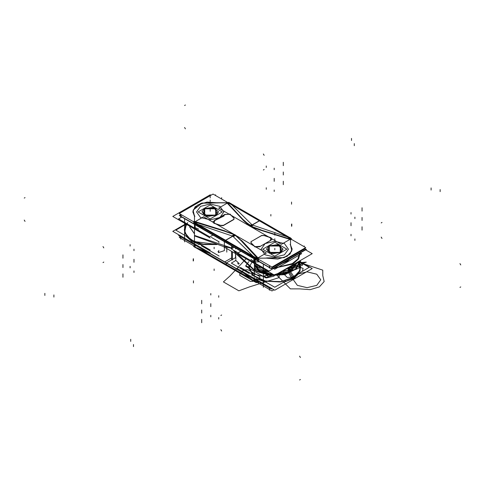 <?xml version="1.0" encoding="UTF-8"?>
<svg xmlns="http://www.w3.org/2000/svg" width="485" height="485" viewBox="0 0 485 485"><rect width="100%" height="100%" fill="white"/><g stroke="black" fill="none" stroke-linecap="round" stroke-linejoin="round"><path stroke-width="0.73" d="M298.827 261.403L309.2 267.387L298.457 273.588M285.598 281.015L274.759 287.272L263.876 280.991M240.378 267.417L251.163 273.649M299.3 261.13L312.219 268.581L274.765 290.206L237.359 268.611M294.298 278.057L283.367 282.3M266.119 282.282L256.395 278.748M256.48 278.796L266.186 282.325M283.301 282.343L293.092 278.796L283.301 282.343L293.092 278.796L283.301 282.343L293.092 278.796L293.092 278.026L293.092 278.936L293.092 278.026L293.176 278.748L291.988 279.39M248.896 267.114L253.491 275.607L265.635 281.094L281.027 281.615L294.207 276.996M294.207 277.347L294.207 278.251L282.925 282.555M251.436 274.819L266.568 282.543M248.896 267.253L253.261 275.559L264.877 281.064L279.839 281.912L293.092 277.826L298.705 272.976L300.676 267.253M291.909 278.663L291.909 279.578M291.909 278.323L298.384 273.261L300.676 267.114L298.748 261.445M300.676 267.18L298.675 261.488L300.185 270.145L293.092 277.826L300.185 270.145L298.675 261.488L300.185 270.145L293.092 277.826L279.469 281.955L264.186 280.894L252.655 275.007L248.938 266.386L252.655 275.007L264.186 280.894L279.469 281.955L293.092 277.826L279.469 281.955L264.186 280.894L252.655 275.007L248.938 266.386M299.342 273.079L293.183 278.742L293.092 278.026M288.266 272.109L291.994 278.62L299.948 271.188L299.384 262.452M288.739 267.762L289.29 271.752L274.892 275.219L289.29 271.752L288.739 267.762L289.29 271.752L274.892 275.219L289.29 271.752L295.232 264.337L289.29 271.752L288.739 267.762L289.29 271.752L295.232 264.337M295.395 264.216L288.442 272.412L288.017 268.017M291.994 266.198L297.699 262.052M293.092 265.598L297.566 262.13L293.092 265.598L287.09 268.181L293.092 265.598L297.566 262.13L293.092 265.598L287.09 268.181M259.184 266.956L262.349 268.126M287.12 268.163L294.304 264.865M259.263 266.986L262.385 268.144L252.061 262.185L262.385 268.144M254.358 265.192L259.178 271.267L268.908 274.892L280.488 274.922L290.272 271.351L289.448 267.49M261.997 268.175L263.519 268.799L262.003 268.169M285.926 268.854L287.011 268.417M274.631 275.219L260.888 272.085L254.358 264.434L260.888 272.085L274.631 275.219L260.888 272.085L254.358 264.434L260.888 272.085L274.631 275.219L260.748 272.012L254.328 264.21M290.072 271.06L294.14 277.038M294.207 277.141L280.615 281.991L264.743 281.209L252.63 275.231L248.829 266.295M251.782 262.027L262.912 268.454M286.568 268.478L294.207 265.052M273.855 268.187L293.771 263.246M294.268 264.034L291.145 265.835M254.777 263.755L258.165 265.713M273.57 268.35L292.77 264.064L273.57 268.35L292.77 264.064L298.511 258.978L300.191 252.982L298.511 258.978L292.77 264.064L298.511 258.978L300.191 252.982L298.511 258.978L292.77 264.064L273.57 268.35L292.77 264.064L298.511 258.978L300.191 252.982M238.123 253.255L237.359 253.697L274.765 275.292L312.219 253.673L305.605 249.854M257.687 264.555L255.959 263.555L257.687 264.555M292.394 263.798L297.869 258.984L299.621 253.309L297.869 258.984L292.394 263.798L297.869 258.984L299.621 253.309L297.869 258.984L292.394 263.798L297.869 258.984L299.621 253.309M274.14 268.023L292.352 263.828M291.297 264.392L297.96 258.941L299.742 253.243M274.195 267.993L292.437 263.773L293.51 263.112M282.949 262.937L288.393 260.512M282.349 263.282L287.702 261.142M300.342 252.897L301.676 253.667L274.759 269.211L273.419 268.435M287.356 260.894L290.151 258.778L287.356 260.894M283.61 262.555L287.314 260.918M290.248 258.723L286.587 261.312M288.169 260.396L283.689 262.506M291.958 265.368L295.013 263.604M291.521 264.543L298.039 259.348L300.082 253.049M291.909 266.38L297.845 261.973M269.351 245.507L266.568 249.066L271.879 253.503L280.954 252.206M283.004 249.138L277.875 244.816L268.975 245.853L266.574 249.011M266.568 249.211L271.642 253.594L280.597 252.564L283.004 249.211M280.221 252.624L283.004 249.066L277.693 244.628L268.623 245.931M274.765 256.201L286.902 249.199L274.813 242.215L262.676 249.223L274.765 256.201M268.975 245.853L280.597 245.853L280.597 252.564L268.975 252.564L268.975 245.853L268.975 252.564L280.597 252.564L280.597 245.853L268.975 245.853L280.597 245.853L280.597 252.564L268.975 252.564L268.975 245.853L280.597 245.853L280.597 252.564L268.975 252.564L268.975 245.853M281.912 250.987L279.148 245.501L269.296 246.04L269.296 252.382L280.275 252.382L280.275 246.04L269.296 246.04L267.702 251.042L273.376 253.619L280.275 252.382L281.876 251.042M269.593 245.689L267.623 250.939L273.607 253.564L280.676 252.085M279.978 252.485L281.955 250.939L279.033 245.277L268.896 246.089M235.989 253.861L229.278 249.987L235.989 253.861M233.279 250.03L235.522 252.97L233.279 250.03L235.522 252.97L233.279 250.03L235.522 252.97L235.522 251.327L235.522 252.97L233.279 250.03M304.41 248.35L305.053 248.72L270.842 268.472L255.431 259.578M225.61 241.1L224.519 241.73L252.806 258.062M258.026 260.081L258.481 260.081M234.158 247.295L231.345 248.914L238.165 252.849M235.546 252.23L235.637 251.394M235.522 248.866L235.595 248.12M236.043 253.831L254.358 270.436L254.358 264.349M254.358 263.094L254.358 258.802L248.144 254.11M241.53 241.1L235.431 235.413L241.53 241.1L235.431 235.413L241.53 241.1L235.431 235.413L233.255 236.668L254.528 257.565L256.953 257.759L241.615 241.233L256.953 257.759L241.615 241.233L256.953 257.759L255.237 257.759L256.953 257.759M234.613 234.77L241.615 241.075M250.139 226.228L260.124 220.463L291.443 238.547L281.415 244.331L250.096 226.252M253.067 225.228L251.036 226.404L253.067 225.228L251.036 226.404L253.067 225.228L289.26 237.511L253.067 225.228L289.26 237.511L253.067 225.228L289.26 237.511L289.6 238.753M250.89 226.489L260.099 229.866L250.89 226.489M260.742 230.011L289.6 238.911M289.787 237.929L290.497 237.935M289.648 237.432L290.309 237.741M304.495 248.302L306.393 249.399L268.914 271.036L237.789 253.067L240.972 251.23M250.981 259.402L253.819 261.482L253.819 258.644L247.241 253.588L253.819 258.644L253.819 261.482L250.981 259.402M254.358 261.736L255.001 261.858L254.358 261.736M257.62 260.081L257.62 259.032L255.237 259.032L257.62 259.032L257.62 260.081L257.62 259.032L257.62 260.081L257.62 259.032L255.237 259.032L255.237 261.87L259.402 261.87M255.431 258.875L254.188 258.687M255.577 258.402L255.625 258.875M254.449 258.935L255.001 259.026L254.449 258.935M253.843 258.438L254.334 257.687M255.237 258.202L255.237 258.875L255.237 258.202M255.213 257.893L254.358 259.166M266.338 253.037L256.31 258.826L224.991 240.742L235.019 234.952L266.338 253.037M235.431 235.413L233.255 236.668L254.528 257.565L255.237 257.759L254.528 257.565L255.237 257.759L254.528 257.565L233.255 236.668L254.528 257.565L233.255 236.668L235.431 235.413M258.026 260.554L258.026 259.008M258.026 258.444L241.294 240.572M255.037 258.093L255.037 259.184M255.001 262.027L255.001 258.875L257.79 258.875M255.237 259.032L255.237 261.87L255.237 259.032L255.237 261.87L255.237 259.032L257.62 259.032L255.237 259.032M260.099 229.714L291.061 239.372M260.978 229.896L250.06 225.858M238.481 264.246L237.723 263.294L238.481 264.246M235.874 259.311L235.522 253.594L235.874 259.311M268.999 287.69L270.842 288.757L271.545 288.351M237.874 269.721L224.519 262.009L231.418 258.026M249.205 273.394L231.345 263.082L235.571 260.645M235.546 260.106L239.299 263.725M254.886 281.864L256.31 282.688L257.887 281.779M253.437 281.027L224.991 264.604L227.004 263.446M255.092 281.791L254.54 281.809L254.358 281.215M244.695 273.752L253.819 281.015L244.695 273.752M253.843 281.191L243.937 273.316L254.54 281.809M232.091 248.12L232.273 248.381M233.558 250.193L254.358 269.987L254.358 276.292M254.358 277.547L254.358 281.615L244.01 273.358M237.789 269.769L268.914 287.738L269.702 287.284M253.819 278.184L253.322 277.826L253.819 278.184M255.001 279.706L255.001 281.567L258.22 281.567M255.237 281.403L255.237 279.839L255.237 281.403L255.237 279.839L255.237 281.403L257.62 281.403M257.814 281.791L255.037 281.791L255.037 281.233M258.026 281.452L258.026 282.628M254.364 281.276L255.001 281.397L254.364 281.276M254.358 281.433L255.431 281.561M304.174 248.49L305.726 249.381L271.988 268.86L255.431 259.305M180.826 214.443L179.274 215.334L194.485 224.118M198.595 226.489L251.139 256.826M257.893 258.147L242.039 241.287L257.887 258.147L267.641 258.147M258.256 258.287L284.107 257.656L290 254.031L292.14 249.211M258.075 259.038L258.075 260.081L258.075 259.038M258.481 260.536L258.481 259.275M258.481 258.463L241.633 240.505M223.924 230.69L235.043 234.734L242.039 241.154M241.863 241.015L235.043 234.873L224.403 230.933L235.043 234.873L241.863 241.015L235.043 234.873L224.403 230.933L235.043 234.873L241.863 241.015L235.043 234.873L224.403 230.933M193.939 222.373L193.939 222.009L193.939 222.373M225.046 230.927L193.939 221.202M194.485 215.91L194.485 221.542M194.485 221.433L194.485 216.164L194.485 221.433L194.485 216.164L194.485 221.433L194.485 216.164L192.86 211.927M194.867 216.456L192.86 211.787L195.103 206.859L201.251 203.209L218.305 202.924M217.359 202.803L207.046 202.081L197.874 204.888L193.115 210.217L194.485 216.164L193.115 210.217L197.874 204.888L207.046 202.081L217.359 202.803L207.046 202.081L197.874 204.888L193.115 210.217L194.485 216.164L193.115 210.217L197.874 204.888L207.046 202.081L217.359 202.803L202.196 203.045L193.163 210.078M227.113 202.706L217.359 202.706M218.056 202.851L226.925 202.851L218.056 202.851L226.925 202.851L218.056 202.851L226.925 202.851L243.137 220.123M226.519 202.39L243.367 220.348M261.075 230.163L249.957 226.119L242.961 219.705M243.367 220.475L249.945 226.259L259.954 230.06L249.945 226.259L243.367 220.475L249.945 226.259L259.954 230.06L249.945 226.259L243.367 220.475L255.722 228.859M259.954 229.926L291.061 239.657M290.515 244.834L290.515 239.56L260.597 230.205L290.515 239.56L290.515 244.834L290.515 239.56L260.597 230.205L290.515 239.56L290.515 244.834L290.515 239.56L260.597 230.205M290.515 244.943L290.515 239.311M290.133 244.398L292.14 249.066L289.897 253.994L283.749 257.644L266.695 257.929M292.14 249.138L290.515 244.98L291.873 250.951L287.053 256.292L277.802 259.075L267.453 258.287L277.802 259.075L287.053 256.292L291.873 250.951L290.515 244.98L291.873 250.951L287.053 256.292L277.802 259.075L267.453 258.287L277.802 259.075L287.053 256.292L291.873 250.951L290.515 244.98M213.012 194.067L305.726 247.592L271.988 267.071L179.274 213.545L213.012 194.067M194.485 221.578L223.924 230.83L194.485 221.578M259.875 246.58L270.478 240.457M270.187 240.651L259.96 246.556L270.187 240.651M270.678 237.601L272.115 238.996L270.018 240.536M270.478 240.59L272.115 239.141L270.83 237.795L270.478 240.59M264.058 235.395L270.976 237.711M261.506 235.486L264.367 235.492M264.216 235.583L261.657 235.577L264.216 235.583M251.036 241.639L261.924 235.352M251.272 243.052L250.866 242.215L251.26 241.397M250.866 242.361L251.078 242.973M255.11 246.871L251.103 242.876M251.188 243.106L255.019 246.926L251.188 243.106M260.008 246.313L254.928 246.695M259.875 246.695L255.11 247.004L259.857 246.713M214.321 223.252L212.885 221.857L214.982 220.317M214.024 223.282L214.813 220.487L214.024 223.282L214.813 220.487L212.939 221.681M212.885 222.003L213.958 223.258M220.942 225.458L214.024 223.142M214.17 223.342L220.784 225.555L214.17 223.342M223.494 225.367L220.633 225.361M220.942 225.598L223.076 225.634L220.942 225.598M233.964 219.214L223.076 225.501M223.342 225.561L233.825 219.511L223.342 225.561M233.728 217.801L234.134 218.638L233.74 219.456M229.89 213.982L233.897 217.977M224.991 214.54L230.072 214.158M229.981 214.212L225.04 214.582L229.981 214.212M225.125 214.273L214.522 220.396M224.991 214.667L214.982 220.457L224.991 214.667L214.982 220.457L224.076 215.964M265.101 243.615L274.789 241.3L284.471 243.615L288.484 249.211L284.471 254.801L274.789 257.117L265.101 254.801L261.088 249.211L265.101 243.615L274.789 241.3L284.471 243.615L288.484 249.211L284.471 254.801L274.789 257.117L265.101 254.801L261.088 249.211L265.101 243.615L274.789 241.3L284.471 243.615L288.484 249.211L284.471 254.801L274.789 257.117L265.101 254.801L261.088 249.211L265.101 243.615L274.789 241.3L284.471 243.615L288.484 249.211L284.471 254.801L274.789 257.117L265.101 254.801L261.088 249.211L265.101 243.615M200.529 206.337L210.211 204.021L219.899 206.337L223.912 211.927L219.899 217.522L210.211 219.838L200.529 217.522L196.516 211.927L200.529 206.337L210.211 204.021L219.899 206.337L223.912 211.927L219.899 217.522L210.211 219.838L200.529 217.522L196.516 211.927L200.529 206.337L210.211 204.021L219.899 206.337L223.912 211.927L219.899 217.522L210.211 219.838L200.529 217.522L196.516 211.927L200.529 206.337L210.211 204.021L219.899 206.337L223.912 211.927L219.899 217.522L210.211 219.838L200.529 217.522L196.516 211.927L200.529 206.337M210.053 253.388L238.111 269.581M269.236 287.556L271.988 289.145L272.455 288.872M258.481 281.712L258.481 282.609M258.075 281.482L258.075 282.149L258.075 281.482M258.481 282.149L259.239 282.149M180.505 236.698L179.274 237.407L194.485 246.186M201.887 250.46L248.993 277.656M256.153 281.791L271.988 290.933L274.001 289.769M210.187 238.014L172.781 216.419L210.235 194.794L210.999 195.231M193.491 205.337L191.229 206.64M191.387 226.277L193.115 227.271L191.387 226.277M193.576 205.288L191.138 206.695M198.335 231.169L187.21 224.743M197.807 230.866L187.489 224.907L197.807 230.866M190.205 226.471L193.594 228.429M194.503 233.922L189.605 226.938M189.768 227.059L194.503 233.709L189.768 227.059M216.904 244.585L203.009 244.507L191.163 240.305L184.755 233.182L185.616 225.173M216.534 244.47L202.403 244.222L190.605 239.735L184.646 232.333L186.313 224.228L184.646 232.333L190.605 239.735L202.403 244.222L216.534 244.47L202.403 244.222L190.605 239.735L184.646 232.333L186.313 224.228L184.646 232.333L190.605 239.735L202.403 244.222L216.534 244.47L204.87 244.598L194.297 241.76L186.949 236.535L184.324 229.975M210.187 252.927L172.781 231.327L185.7 223.87M186.592 236.365L175.8 230.139L186.173 224.149M199.305 243.706L210.187 249.987M185.791 235.904L191.908 241.512L201.614 245.04L191.908 241.512L185.791 235.904L191.908 241.512L201.614 245.04L191.817 241.463L185.688 235.843M198.935 244.543L185.664 235.831M216.219 244.367L194.17 241.56L186.913 236.347L184.324 229.829L186.24 224.185M187.756 222.536L184.391 228.89M222.821 246.259L229.526 250.133L222.821 246.259M224.367 246.525L231.594 248.326L224.367 246.525L231.594 248.326L224.367 246.525L224.367 242.427L224.367 246.525L231.594 248.326L224.367 246.525L224.367 242.427L224.367 246.525L231.594 248.326L231.594 245.816L231.594 248.326L224.367 246.525M224.215 241.554L224.367 242.427L224.215 241.554M212.691 235.164L213.776 235.522L212.691 235.164M194.485 224.391L179.947 215.995L181.736 214.964M196.455 225.525L226.271 242.742L227.362 242.112M211.327 237.359L219.117 241.857M218.826 242.573L218.808 241.675M250.387 226.046L243.385 219.741M231.933 235.91L234.109 234.655L224.258 231.133L195.4 222.227L195.74 223.627L231.933 235.91L234.109 234.655L224.258 231.133L195.4 222.227L195.74 223.627L231.933 235.91L234.109 234.655L224.258 231.133L195.4 222.227L224.258 231.133L234.109 234.655L224.258 231.133L195.4 222.227L195.74 223.627L231.933 235.91L234.109 234.655L231.933 235.91L195.74 223.627L231.933 235.91M193.557 222.597L203.585 216.807L234.904 234.892L224.876 240.675L193.557 222.597M195.212 223.245L194.515 224.622M203.924 228.581L195.158 224.779L195.158 227.617L198.607 229.181L195.158 227.617L195.158 224.779L203.924 228.581M195.182 224.567L195.582 223.761M223.045 246.392L194.503 235.88L194.503 229.769M194.503 228.514L194.503 224.246L202.633 227.835M212.915 235.031L209.732 236.868L178.607 218.899L181.79 217.062M230.999 203.573L229.787 203.282M251.745 224.47L230.472 203.573L251.745 224.47L230.472 203.573L251.745 224.47L249.708 225.646L251.745 224.47L249.708 225.646L251.745 224.47L230.472 203.573L228.247 203.379L229.763 203.379M249.981 226.186L218.662 208.101L228.69 202.312L260.008 220.396L250.024 226.162M228.047 203.379L243.47 220.038M243.706 220.39L249.569 225.725L243.706 220.39M226.974 202.372L243.706 220.245M194.485 227.095L194.485 223.13M194.958 223.421L194.509 224.234M194.873 223.355L194.618 223.579M224.901 231.102L193.939 221.445M224.021 230.921L234.94 234.964M194.564 224.1L194.497 223.688M235.516 257.687L226.271 263.022L209.811 253.522M201.263 245.713L219.117 256.025M218.826 250.454L218.505 252.182L218.001 251.424M232.339 248.278L194.503 235.431L194.503 241.712M194.503 242.967L194.503 247.065L208.805 253.037M179.395 235.146L178.607 235.601L209.732 253.57M195.77 244.604L195.158 244.319L195.77 244.604M195.352 247.568L209.393 253.37L194.691 247.259L194.515 246.671M195.158 247.15L207.738 252.418L195.158 247.15L207.738 252.418L195.158 247.15L195.158 245.155M226.889 263.379L224.876 264.537L196.055 247.896M193.557 246.453L194.503 247.004M194.485 244.767L194.485 246.629M204.779 208.229L201.996 211.787L207.307 216.225L216.377 214.922M218.432 211.86L213.303 207.531L204.403 208.574L202.002 211.733M201.996 211.927L207.071 216.31L216.025 215.285L218.432 211.927M215.649 215.346L218.432 211.787L213.121 207.35L204.046 208.647M210.187 218.923L222.324 211.915L210.235 204.937L198.098 211.945L210.187 218.923M204.403 208.574L216.025 208.574L216.025 215.285L204.403 215.285L204.403 208.574L204.403 215.285L216.025 215.285L216.025 208.574L204.403 208.574L216.025 208.574L216.025 215.285L204.403 215.285L204.403 208.574L216.025 208.574L216.025 215.285L204.403 215.285L204.403 208.574M217.341 213.709L214.576 208.223L204.725 208.762L204.725 215.097L215.704 215.097L215.704 208.762L204.725 208.762L203.124 213.758L208.805 216.334L215.704 215.097L217.298 213.758M205.022 208.404L203.045 213.655L209.035 216.286L216.104 214.8M215.407 215.207L217.377 213.655L214.461 207.992L204.324 208.811M294.207 278.105L299.239 273.14M293.025 277.717L289.387 271.897M254.358 267.702L258.256 270.685L273.595 274.619L258.256 270.685L273.595 274.619L258.256 270.685L273.595 274.619L258.256 270.685L273.595 274.619L258.256 270.685L254.358 267.702M275.929 274.619L291.315 270.685L298.136 261.797L291.315 270.685L275.929 274.619L291.315 270.685L298.136 261.797L291.315 270.685L275.929 274.619L291.315 270.685L298.136 261.797L291.315 270.685L275.929 274.619L291.315 270.685L298.136 261.797L291.315 270.685L275.929 274.619M292.625 266.004L280.354 272.067L292.625 266.004M269.151 272.055L260.839 269.193L256.953 266.004L260.839 269.193L256.953 266.004L260.839 269.193L256.953 266.004L260.839 269.193L256.953 266.004L260.839 269.193L269.151 272.055M274.789 248.314L274.789 249.805L274.789 248.314M256.801 271.521L270.054 275.565L284.944 274.601L296.311 268.963L300.203 260.609L296.311 268.963L284.944 274.601L270.054 275.565L256.801 271.521L270.054 275.565L284.944 274.601L296.311 268.963L300.203 260.609L296.311 268.963L284.944 274.601L270.054 275.565L256.801 271.521L270.054 275.565L284.944 274.601L296.311 268.963L300.203 260.609L296.311 268.963L284.944 274.601L270.054 275.565L256.801 271.521L270.054 275.565L284.944 274.601L296.311 268.963L300.203 260.609L296.311 268.963L284.944 274.601L270.054 275.565L256.801 271.521L254.358 269.884L256.801 271.521M299.621 260.942L295.583 268.981L284.452 274.352L270.024 275.213L257.226 271.279L254.358 269.296L257.226 271.279L254.358 269.296L257.226 271.279L254.358 269.296L257.226 271.279L254.358 269.296L257.226 271.279L270.024 275.213L284.452 274.352L295.583 268.981L299.621 260.942L295.583 268.981L284.452 274.352L270.024 275.213L257.226 271.279L270.024 275.213L284.452 274.352L295.583 268.981L299.621 260.942L295.583 268.981L284.452 274.352L270.024 275.213L257.226 271.279L270.024 275.213L284.452 274.352L295.583 268.981L299.621 260.942L295.583 268.981L284.452 274.352L270.024 275.213L257.226 271.279L270.024 275.213L284.452 274.352L295.583 268.981L299.621 260.942M289.199 271.6L293.189 277.972L289.199 271.6M287.569 268.169L285.92 268.854L287.569 268.169M289.539 271.806L288.854 267.72M274.892 275.219L289.29 271.752M274.789 232.921L274.789 234.407L274.789 232.921M274.789 238.772L274.789 240.263L274.789 238.772M269.296 246.04L269.296 252.382L280.275 252.382L280.275 246.04L269.296 246.04L269.296 252.382L280.275 252.382L280.275 246.04L269.296 246.04L269.296 252.382L280.275 252.382L280.275 246.04L269.296 246.04M274.789 233.703L274.789 235.195L274.789 233.703M232.406 248.308L232.406 246.283M259.663 269.872L254.358 266.083L259.663 269.872L254.358 266.083L259.663 269.872L254.358 266.083L259.663 269.872L254.358 266.083L259.663 269.872L254.358 266.083L259.663 269.872L254.358 266.083L259.663 269.872L273.861 275.165L259.663 269.872M248.811 261.639L245.695 265.81L245.895 266.38L265.713 277.82L266.695 277.935L273.922 276.135L274.449 275.638L273.861 275.165L274.449 275.638L274.183 275.286L274.449 275.638L274.183 275.286L274.449 275.638L274.183 275.286L274.449 275.638L274.183 275.286L274.449 275.638L274.183 275.286L274.449 275.638L273.922 276.135L274.449 275.638L273.922 276.135L274.449 275.638L273.922 276.135L274.449 275.638L273.922 276.135L274.449 275.638L273.922 276.135L274.449 275.638L273.922 276.135L266.695 277.935L273.922 276.135L266.695 277.935L273.922 276.135L266.695 277.935L273.922 276.135L266.695 277.935L273.922 276.135L266.695 277.935L273.922 276.135L266.695 277.935L265.713 277.82L245.895 266.38L265.713 277.82L245.895 266.38L265.713 277.82L245.895 266.38L265.713 277.82L245.895 266.38L265.713 277.82L245.895 266.38L265.713 277.82L245.895 266.38L245.695 265.81L248.811 261.639M268.702 276.583L266.119 275.092L268.702 276.583M250.624 266.144L248.041 264.652L250.624 266.144M201.705 303.701L201.705 302.21M103.79 247.896L103.02 246.562L103.79 247.896M246.095 258.741L230.151 275.819L223.415 281.888L238.856 290.8L249.357 286.914L279.13 277.62L279.13 272.77L279.13 277.62L279.13 272.77L279.13 277.62L279.13 272.77L279.13 277.62L279.13 272.77L279.13 277.62L279.13 272.77L279.13 277.62L279.13 272.77L279.13 277.62L249.357 286.914L279.13 277.62L249.357 286.914L279.13 277.62L249.357 286.914L279.13 277.62L249.357 286.914L279.13 277.62L249.357 286.914L279.13 277.62L249.357 286.914L238.856 290.8L249.357 286.914L238.856 290.8L249.357 286.914L238.856 290.8L249.357 286.914L238.856 290.8L249.357 286.914L238.856 290.8L249.357 286.914L238.856 290.8L223.415 281.888L238.856 290.8L223.415 281.888L238.856 290.8L223.415 281.888L238.856 290.8L223.415 281.888L238.856 290.8L223.415 281.888L238.856 290.8L223.415 281.888L230.151 275.819L223.415 281.888L230.151 275.819L223.415 281.888L230.151 275.819L223.415 281.888L230.151 275.819L223.415 281.888L230.151 275.819L223.415 281.888L230.151 275.819L246.095 258.741M250.278 281.342L239.79 275.292L239.808 273.813L243.64 269.993L247.902 269.715L259.936 276.662L259.451 279.124L252.831 281.336L250.278 281.342L239.79 275.292L239.808 273.813L243.64 269.993L247.902 269.715L259.936 276.662L259.451 279.124L252.831 281.336L250.278 281.342L239.79 275.292L239.808 273.813L243.64 269.993L247.902 269.715L259.936 276.662L259.451 279.124L252.831 281.336L250.278 281.342L239.79 275.292L239.808 273.813L243.64 269.993L247.902 269.715L259.936 276.662L259.451 279.124L252.831 281.336L250.278 281.342L239.79 275.292L239.808 273.813L243.64 269.993L247.902 269.715L259.936 276.662L259.451 279.124L252.831 281.336L250.278 281.342L239.79 275.292L239.808 273.813L243.64 269.993L247.902 269.715L259.936 276.662L259.451 279.124L252.831 281.336L250.278 281.342L239.79 275.292L239.808 273.813L243.64 269.993L247.902 269.715L259.936 276.662L259.451 279.124L252.831 281.336L250.278 281.342L239.79 275.292L239.808 273.813L243.64 269.993L247.902 269.715L259.936 276.662L259.451 279.124L252.831 281.336L250.278 281.342L239.79 275.292L239.808 273.813L243.64 269.993L247.902 269.715L259.936 276.662L259.451 279.124L252.831 281.336L250.278 281.342L239.79 275.292L239.808 273.813L243.64 269.993L247.902 269.715L259.936 276.662L259.451 279.124L252.831 281.336L250.278 281.342L239.79 275.292L239.808 273.813L243.64 269.993L247.902 269.715L259.936 276.662L259.451 279.124L252.831 281.336L250.278 281.342L239.79 275.292L239.808 273.813L243.64 269.993L247.902 269.715L259.936 276.662L259.451 279.124L252.831 281.336L250.278 281.342M252.915 273.77L248.587 268.114L251.982 262.246L248.587 268.114L252.915 273.77L248.587 268.114L251.982 262.246L248.587 268.114L252.915 273.77L248.587 268.114L251.982 262.246L248.587 268.114L252.915 273.77L248.587 268.114L251.982 262.246L248.587 268.114L252.915 273.77L248.587 268.114L251.982 262.246L248.587 268.114L252.915 273.77L248.587 268.114L251.982 262.246L248.587 268.114L252.915 273.77L262.779 276.268L272.97 274.261L262.779 276.268L252.915 273.77L262.779 276.268L272.97 274.261L262.779 276.268L252.915 273.77L262.779 276.268L272.97 274.261L262.779 276.268L252.915 273.77L262.779 276.268L272.97 274.261L262.779 276.268L252.915 273.77L262.779 276.268L272.97 274.261L262.779 276.268L252.915 273.77L262.779 276.268L272.97 274.261L262.779 276.268L252.915 273.77M255.607 262.797L255.607 262.027L255.607 262.797M289.745 268.029L306.302 262.118L297.044 262.803L306.302 262.118L297.044 262.803L306.302 262.118L297.044 262.803L306.302 262.118L297.044 262.803L306.302 262.118L297.044 262.803L306.302 262.118L297.044 262.803L306.302 262.118L289.745 268.029M362.065 220.439L362.065 217.456M263.361 276.159L263.361 264.525L263.361 276.159M235.522 251.327L235.522 252.97M247.241 253.588L253.819 258.644L253.819 261.482L253.819 258.644L247.241 253.588M214.127 248.756L214.127 247.265L214.121 248.744M193.466 260.845L193.466 258.735L193.466 260.845M246.544 266.01L248.72 267.265L246.544 266.01M201.705 300.342L201.705 301.834M299.621 356.148L300.391 357.481L299.621 356.148M289.794 237.595L289.484 237.414M201.705 313.019L201.705 310.036M282.228 270.982L295.335 269.593L299.203 267.841L299.875 267.023L299.875 260.797L299.875 267.023L299.875 260.797L299.875 267.023L299.875 260.797L299.875 267.023L299.875 260.797L299.875 267.023L299.875 260.797L299.875 267.023L299.875 260.797L299.875 267.023L299.203 267.841L295.335 269.593L299.203 267.841L295.335 269.593L299.203 267.841L295.335 269.593L299.203 267.841L295.335 269.593L299.203 267.841L295.335 269.593L299.203 267.841L295.335 269.593L282.228 270.982M351.037 225.689L351.037 222.712M362.065 211.12L362.065 209.629M264.143 155.315L263.373 153.981L264.143 155.315M259.323 270.072L269.078 272.012L259.323 270.072L269.078 272.012L259.323 270.072L269.078 272.012L259.323 270.072L269.078 272.012L259.323 270.072L269.078 272.012L259.323 270.072L269.078 272.012L259.323 270.072L255.874 265.374L259.323 270.072M210.805 306.653L210.805 303.671M255.237 270.654L255.237 267.671M254.449 261.93L254.449 258.772L254.449 261.93M255.001 261.858L254.449 261.767M362.065 207.762L362.065 209.253M459.98 263.567L460.75 264.901L459.98 263.567M264.179 276.189L266.356 277.45L302.555 265.162L302.889 263.767L288.417 268.957L302.889 263.767L288.417 268.957L302.889 263.767L288.417 268.957L302.889 263.767L288.417 268.957L302.889 263.767L288.417 268.957L302.889 263.767L288.417 268.957L302.889 263.767L302.555 265.162L266.356 277.45L302.555 265.162L266.356 277.45L302.555 265.162L266.356 277.45L302.555 265.162L266.356 277.45L302.555 265.162L266.356 277.45L302.555 265.162L266.356 277.45L264.179 276.189L266.356 277.45L264.179 276.189L266.356 277.45L264.179 276.189L266.356 277.45L264.179 276.189L266.356 277.45L264.179 276.189L266.356 277.45L264.179 276.189L271.358 273.328L264.179 276.189M354.899 218.626L354.899 217.135L354.899 218.626M269.405 268.144L269.405 266.035L269.405 268.144M255.492 258.353L255.037 258.353L255.492 258.353M218.711 297.25L218.711 295.759L218.711 297.25M304.204 246.719L304.204 245.944L304.204 246.719M270.897 215.983L270.897 214.491M291.564 204.209L291.564 202.1L291.564 204.209M232.406 259.978L232.406 251.794M253.819 279.02L253.819 281.015M362.065 226.774L362.065 228.265M264.143 169.514L263.373 169.962L264.143 169.514M300.409 260.487L300.409 262.312L300.409 260.487M291.564 224.173L291.564 226.283L291.564 224.173M362.065 230.132L362.065 228.641M459.98 287.393L460.75 286.95L459.98 287.393M263.361 275.71L263.361 287.338L263.361 275.71M235.522 253.594L235.522 257.068M201.705 319.36L201.705 320.852M103.79 262.1L103.02 262.543L103.79 262.1M201.705 322.713L201.705 321.222M299.621 379.973L300.391 379.531L299.621 379.973M218.711 317.536L218.711 319.027L218.711 317.536M354.899 238.905L354.899 240.396L354.899 238.905M269.405 288.102L269.405 290.218L269.405 288.102M214.121 270.515L214.127 269.036L214.127 270.527M193.466 280.803L193.466 282.919L193.466 280.803M254.449 279.39L254.449 281.464L254.449 279.39M264.367 235.631L270.678 237.741M251.26 241.536L261.506 235.625M251.103 243.009L251.175 241.627M233.812 218.032L233.964 219.329M230.072 214.297L233.728 217.941M290.363 288.86L299.742 288.86L310.085 289.648L319.342 286.865L324.162 281.518L322.798 275.547L322.798 270.133L297.917 261.924L322.798 270.133L297.917 261.924L322.798 270.133L297.917 261.924L322.798 270.133L297.917 261.924L322.798 270.133L322.798 275.547L322.798 270.133L322.798 275.547L322.798 270.133L322.798 275.547L322.798 270.133L322.798 275.547L324.162 281.518L319.342 286.865L310.085 289.648L299.742 288.86L310.085 289.648L319.342 286.865L324.162 281.518L322.798 275.547L324.162 281.518L319.342 286.865L310.085 289.648L299.742 288.86L310.085 289.648L319.342 286.865L324.162 281.518L322.798 275.547L324.162 281.518L319.342 286.865L310.085 289.648L299.742 288.86L310.085 289.648L319.342 286.865L324.162 281.518L322.798 275.547L324.162 281.518L319.342 286.865L310.085 289.648L299.742 288.86L290.363 288.86L299.742 288.86L290.363 288.86L299.742 288.86L290.363 288.86L299.742 288.86L290.363 288.86L276.147 274.492L290.363 288.86M226.774 247.156L226.774 252.151L226.774 247.156M302.476 271.218L292.249 277.129L287.308 277.499L283.476 273.679L283.458 272.2L283.476 273.679L283.458 272.2L283.476 273.679L283.458 272.2L283.476 273.679L283.458 272.2L283.476 273.679L287.308 277.499L283.476 273.679L287.308 277.499L283.476 273.679L287.308 277.499L283.476 273.679L287.308 277.499L292.249 277.129L287.308 277.499L292.249 277.129L287.308 277.499L292.249 277.129L287.308 277.499L292.249 277.129L302.476 271.218L292.249 277.129L302.476 271.218L292.249 277.129L302.476 271.218L292.249 277.129L302.476 271.218L303.119 268.369L302.476 271.218M293.946 266.15L296.499 266.156L303.119 268.369L296.499 266.156L303.119 268.369L296.499 266.156L303.119 268.369L296.499 266.156L303.119 268.369L296.499 266.156L293.946 266.15M297.39 274.189L307.072 271.873L316.76 274.189L320.773 279.784L316.76 285.374L307.072 287.69L297.39 285.374L293.376 279.784L297.39 274.189L307.072 271.873L316.76 274.189L320.773 279.784L316.76 285.374L307.072 287.69L297.39 285.374L293.376 279.784L297.39 274.189L307.072 271.873L316.76 274.189L320.773 279.784L316.76 285.374L307.072 287.69L297.39 285.374L293.376 279.784L297.39 274.189L307.072 271.873L316.76 274.189L320.773 279.784L316.76 285.374L307.072 287.69L297.39 285.374L293.376 279.784L297.39 274.189L307.072 271.873L316.76 274.189L320.773 279.784L316.76 285.374L307.072 287.69L297.39 285.374L293.376 279.784L297.39 274.189L307.072 271.873L316.76 274.189L320.773 279.784L316.76 285.374L307.072 287.69L297.39 285.374L293.376 279.784L297.39 274.189L307.072 271.873L316.76 274.189L320.773 279.784L316.76 285.374L307.072 287.69L297.39 285.374L293.376 279.784L297.39 274.189L307.072 271.873L316.76 274.189L320.773 279.784L316.76 285.374L307.072 287.69L297.39 285.374L293.376 279.784L297.39 274.189M269.66 267.981L269.66 265.901M193.2 260.966L193.2 258.887M266.289 167.464L266.289 165.973L266.289 167.464M181.057 216.819L181.057 214.746M130.101 246.095L130.101 244.604L130.101 246.095M44.862 295.45L44.862 293.376M270.873 214.473L270.879 215.977L270.879 214.485M133.472 346.605L133.472 344.532M210.805 295.025L210.805 293.534M130.732 341.398L130.732 339.318M255.607 258.875L255.607 258.42M351.037 214.061L351.037 212.569M274.195 169.695L274.195 168.204M194.521 223.676L194.521 223.148M133.963 250.66L133.963 249.169M53.89 297.032L53.89 294.953M274.789 249.848L274.789 248.356L274.789 249.848M291.8 224.034L291.8 226.113M130.101 266.374L130.101 267.865L130.101 266.374M266.289 187.75L266.289 189.241L266.289 187.75M351.528 138.395L351.528 140.468M440.137 189.55L440.137 191.623M351.037 234.34L351.037 235.831M431.11 187.968L431.11 190.047M210.805 315.305L210.805 316.796M133.963 270.939L133.963 272.431M274.195 189.975L274.195 191.466M354.268 143.602L354.268 145.682M210.211 201.487L210.211 199.996L210.211 201.487M210.211 195.637L210.211 197.128L210.211 195.637M210.211 211.296L210.211 209.805L210.211 211.296M210.211 211.036L210.211 209.544L210.211 211.036M231.127 203.718L230.745 203.5M283.295 165.64L283.295 164.148M381.21 222.9L381.98 222.457L381.21 222.9M122.935 267.544L122.935 264.561M221.639 199.05L221.639 197.662L221.639 199.05M291.534 204.197L291.534 202.081L291.534 204.197M195.4 222.227L195.74 223.627L195.4 222.227M283.295 162.287L283.295 163.778M185.379 105.027L184.609 105.469L185.379 105.027M283.295 174.964L283.295 171.981M184.591 230.678L184.591 219.05L184.591 230.678M198.607 229.181L195.158 227.617L195.158 224.779L195.158 227.617L198.607 229.181M231.594 245.816L231.594 248.326M133.963 262.288L133.963 259.311M122.935 258.226L122.935 256.735M220.857 315.486L221.627 315.038L220.857 315.486M274.195 181.329L274.195 178.347M122.935 254.867L122.935 256.359M25.02 197.607L24.25 198.05L25.02 197.607M215.595 195.558L215.595 194.782L215.595 195.558M194.758 223.433L194.491 223.882L194.758 223.433M180.796 216.989L180.796 214.879L180.796 216.989M214.103 248.738L214.103 247.247M193.436 260.827L193.436 258.717L193.436 260.827M218.402 252.649L224.367 250.63L224.367 247.156M231.594 251.327L231.594 259.511M122.935 273.879L122.935 275.371M220.857 329.685L221.627 331.019L220.857 329.685M184.591 230.236L184.591 241.863L184.591 230.236M214.103 269.017L214.103 270.509M193.436 280.791L193.436 282.9L193.436 280.791M122.935 277.238L122.935 275.747M25.02 221.433L24.25 220.099L25.02 221.433M283.295 181.299L283.295 182.79M381.21 237.104L381.98 238.438L381.21 237.104M283.295 184.658L283.295 183.166M185.379 128.852L184.609 127.519L185.379 128.852M180.796 236.947L180.796 239.056L180.796 236.947M291.534 224.155L291.534 226.265L291.534 224.155M204.725 208.762L204.725 215.097L215.704 215.097L215.704 208.762L204.725 208.762L204.725 215.097L215.704 215.097L215.704 208.762L204.725 208.762L204.725 215.097L215.704 215.097L215.704 208.762L204.725 208.762M210.211 196.425L210.211 197.916L210.211 196.425M256.729 278.936L256.141 278.596M262.458 268.369L263.513 268.799M256.547 281.791L255.171 281.791M255.037 281.785L254.407 281.639L255.037 281.785M192.157 241.657L191.563 241.312"/></g></svg>
